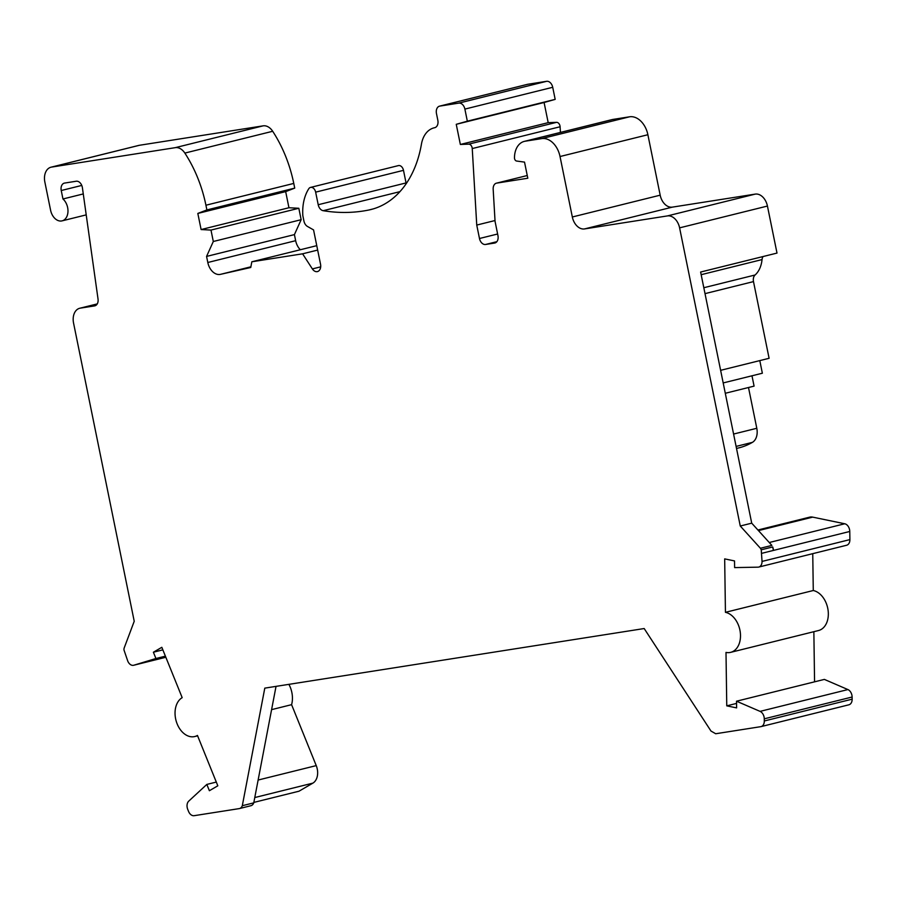 <?xml version="1.0" encoding="UTF-8"?>
<svg xmlns="http://www.w3.org/2000/svg" width="897" height="897" viewBox="0 0 897 897"><rect width="100%" height="100%" fill="white"/><g stroke="black" fill="none" stroke-linecap="round" stroke-linejoin="round"><path stroke-width="1.35" d="M479.48 238.501A6.862 4.788 76.1 0 0 485.58 244.477L494.572 243.065A6.862 4.788 76.1 0 0 494.864 243.009A6.862 4.788 76.1 0 0 497.947 235.597L495.066 221.436L493.171 189.222A6.862 4.788 76.1 0 1 496.433 183.167A6.862 4.788 76.1 0 1 496.714 183.111L527.806 178.234L524.521 162.11L516.582 161.034A2.747 1.917 76.1 0 1 514.474 157.872A20.586 14.352 76.1 0 1 524.297 141.39A20.586 14.352 76.1 0 1 525.16 141.21L541.732 138.609A20.586 14.352 76.1 0 1 560.031 156.526L572.331 216.984A13.724 9.564 76.1 0 0 584.541 228.926L667.402 215.919A13.724 9.564 76.1 0 1 679.601 227.86L740.26 526.012L760.421 548.258A6.862 4.788 76.1 0 1 761.228 549.805L762.046 561.421A6.862 4.788 76.1 0 1 758.772 567.061A6.862 4.788 76.1 0 1 758.021 567.162L734.621 567.599L734.531 560.928L724.675 558.887L725.438 612.326A20.586 14.352 76.1 0 1 740.26 632.161A20.586 14.352 76.1 0 1 730.674 652.343A20.586 14.352 76.1 0 1 725.998 652.411L726.761 705.849L736.616 707.89L736.515 701.207L760.073 711.377A6.862 4.788 76.1 0 1 764.278 718.822L764.311 720.975A6.862 4.788 76.1 0 1 761.037 726.615A6.862 4.788 76.1 0 1 760.746 726.671L715.705 733.746L710.985 731.044L644.181 628.539L264.794 688.134L242.302 805.708A6.862 4.788 76.1 0 1 239.477 808.556A6.862 4.788 76.1 0 1 239.185 808.612L194.144 815.687A6.862 4.788 76.1 0 1 188.561 811.426L187.731 809.386A6.862 4.788 76.1 0 1 188.751 801.122L206.837 784.415L209.382 790.717L217.814 785.806L197.452 735.439A20.586 14.352 76.1 0 1 194.784 736.527A20.586 14.352 76.1 0 1 176.462 721.995A20.586 14.352 76.1 0 1 182.181 697.664L161.819 647.309L153.387 652.22L155.932 658.51L133.799 665.226A6.862 4.788 76.1 0 1 133.642 665.271A6.862 4.788 76.1 0 1 127.766 661.067L123.954 649.91A6.862 4.788 76.1 0 1 124.1 648.217L134.225 621.273L73.554 323.066A13.724 9.564 76.1 0 1 79.71 308.265A13.724 9.564 76.1 0 1 80.281 308.142L94.566 305.899A6.862 4.788 76.1 0 0 94.847 305.843A6.862 4.788 76.1 0 0 98.031 299.026L82.412 187.798A6.862 4.788 76.1 0 0 76.211 181.239L64.606 183.066A6.862 4.788 76.1 0 0 64.326 183.123A6.862 4.788 76.1 0 0 61.243 190.523L62.958 198.977A12.345 8.611 76.1 0 1 67.97 211.58A12.345 8.611 76.1 0 1 62.084 220.864A12.345 8.611 76.1 0 1 50.591 210.223L44.85 182.013A13.724 9.564 76.1 0 1 51.017 167.201A13.724 9.564 76.1 0 1 51.589 167.089L175.274 147.657A13.724 9.564 76.1 0 1 184.849 153.084A109.782 76.537 76.1 0 1 205.929 205.222L206.882 209.932L197.822 213.43L201.107 229.554L210.986 230.081L213.307 241.495L206.568 256.419L207.812 262.496A13.724 9.564 76.1 0 0 220.449 274.359L250.756 267.497L251.833 261.789L302.592 253.817L312.369 268.909A6.862 4.788 76.1 0 0 317.448 271.589A6.862 4.788 76.1 0 0 320.532 264.189L313.558 229.912L307.48 226.459A6.862 4.788 76.1 0 1 303.926 221.021L302.838 215.661A41.935 29.231 76.1 0 1 308.983 188.426A5.494 3.823 76.1 0 1 310.541 187.417A5.494 3.823 76.1 0 1 315.643 192.149L318.211 204.729A6.862 4.788 76.1 0 0 323.189 210.694A247 172.202 76.1 0 0 368.678 210.044A109.782 76.537 76.1 0 0 370.943 209.528A109.782 76.537 76.1 0 0 421.433 144.182A27.448 19.129 76.1 0 1 434.058 127.845A27.448 19.129 76.1 0 1 434.619 127.722A6.862 4.788 76.1 0 0 434.753 127.688A6.862 4.788 76.1 0 0 437.837 120.288L436.469 113.56A6.862 4.788 76.1 0 1 439.552 106.149A6.862 4.788 76.1 0 1 439.833 106.093L458.782 103.121A6.862 4.788 76.1 0 1 464.881 109.098L467.337 121.185L456.248 124.313L460.352 144.462L468.727 144.148A4.115 2.87 76.1 0 1 472.248 148.566L476.744 225.069L479.48 238.501L497.622 234.005M527.111 84.43A6.862 4.788 76.1 0 1 527.391 84.352A6.862 4.788 76.1 0 1 527.683 84.284L546.621 81.313A6.862 4.788 76.1 0 1 552.72 87.289L555.176 99.376L544.087 102.505L548.19 122.654L556.566 122.34A4.115 2.87 76.1 0 1 560.098 126.757L560.423 132.42M723.184 382.941L762.36 373.219L759.793 360.605M763.078 256.531A6.862 4.788 76.1 0 0 762.046 259.581A27.448 19.129 76.1 0 1 755.083 274.998A6.862 4.788 76.1 0 0 753.491 281.602L769.099 358.295L720.616 370.326M584.541 228.926L672.38 207.129L755.24 194.111A13.724 9.564 76.1 0 1 767.44 206.052L777.004 253.077L700.624 272.038L751.72 523.164L771.88 545.41L760.421 548.258M672.38 207.129A13.724 9.564 76.1 0 1 660.181 195.176L647.881 134.729A20.586 14.352 76.1 0 0 629.571 116.801L612.999 119.413A20.586 14.352 76.1 0 0 612.146 119.581L524.297 141.39M406.229 183.65A6.862 4.788 76.1 0 1 406.049 182.932L403.493 170.34A5.494 3.823 76.1 0 0 398.38 165.609L310.541 187.417M300.349 249.747A13.724 9.564 76.1 0 1 295.651 240.688L294.418 234.61L301.145 219.698L298.824 208.272L288.946 207.745L285.672 191.622L294.732 188.123L293.768 183.425A109.782 76.537 76.1 0 0 272.688 131.276A13.724 9.564 76.1 0 0 263.124 125.849L139.427 145.28A13.724 9.564 76.1 0 0 138.856 145.392L51.017 167.201M725.292 393.278L754.085 386.125L751.978 375.787M748.502 387.515L756.799 428.284A13.724 9.564 76.1 0 1 752.404 442.367A104.153 72.612 76.1 0 1 738.881 447.872L736.515 448.455M276.041 686.362L253.761 802.86A6.862 4.788 76.1 0 1 250.936 805.708A6.862 4.788 76.1 0 1 250.644 805.764M242.302 805.708L253.761 802.86M253.84 802.411L298.993 791.21L312.885 783.126A13.724 9.564 76.1 0 0 316.237 765.612L291.592 704.672L271.589 709.639M288.879 684.355A20.586 14.352 76.1 0 1 291.592 704.672M761.228 549.805L772.687 546.957L773.393 550.433L849.773 531.473L849.896 539.613A6.862 4.788 76.1 0 1 846.622 545.253L758.772 567.061M772.687 546.957A6.862 4.788 76.1 0 1 773.393 550.433L761.934 553.281M757.92 530.004L809.587 517.177A13.724 9.564 76.1 0 1 812.704 517.132L844.75 523.77A6.862 4.788 76.1 0 1 849.773 531.473M740.26 526.012L751.72 523.164M476.744 225.069L495.009 220.539M460.352 144.462L548.19 122.654M456.248 124.313L544.087 102.505M467.337 121.185L555.176 99.376M736.515 701.207L824.354 679.399L847.912 689.569A6.862 4.788 76.1 0 1 852.116 697.014L852.15 699.167A6.862 4.788 76.1 0 1 848.876 704.807A6.862 4.788 76.1 0 1 848.584 704.874M726.761 705.849L736.549 703.416M813.859 631.69L814.566 681.832M725.438 612.326L813.276 590.518A20.586 14.352 76.1 0 1 828.099 610.364A20.586 14.352 76.1 0 1 818.513 630.535L730.674 652.343M812.749 553.662L813.276 590.518M155.932 658.51L165.407 656.167M153.387 652.22L162.862 649.865M206.837 784.415L216.312 782.072M62.958 198.977L83.275 193.931M206.882 209.932L294.732 188.123M197.822 213.43L285.672 191.622M201.107 229.554L288.946 207.745M210.986 230.081L298.824 208.272M213.307 241.495L301.145 219.698M206.568 256.419L294.418 234.61M251.833 261.789L316.764 245.666M302.592 253.817L317.661 250.072M439.833 106.093L527.683 84.284M254.782 797.545L312.885 783.126M258.123 780.042L316.237 765.612M762.046 561.421L849.896 539.613M769.256 542.517L844.75 523.77M679.601 227.86L767.44 206.052M667.402 215.919L755.24 194.111M572.331 216.984L660.181 195.176M560.031 156.526L647.881 134.729M541.732 138.609L629.571 116.801M525.16 141.21L612.999 119.413M496.714 183.111L527.257 175.532L496.433 183.167M494.572 243.065L495.144 242.919M485.58 244.477L496.86 241.674M472.248 148.566L560.098 126.757M468.727 144.148L556.566 122.34M464.881 109.098L552.72 87.289M458.782 103.121L546.621 81.313M762.046 259.581L701.162 274.695M755.083 274.998L703.82 287.724M753.491 281.602L705.02 293.633M758.458 530.598L812.704 517.132M764.311 720.975L852.15 699.167M764.278 718.822L852.116 697.014M760.073 711.377L847.912 689.569M133.799 665.226L165.844 657.266L133.642 665.271M80.281 308.142L97.235 303.937M94.566 305.899L95.127 305.765M61.243 190.523L81.762 185.432M51.589 167.089L139.427 145.28M175.274 147.657L263.124 125.849M184.849 153.084L272.688 131.276M205.929 205.222L293.768 183.425M207.812 262.496L295.651 240.688M220.449 274.359L250.891 266.801M312.369 268.909L320.689 266.846M315.643 192.149L403.493 170.34M318.211 204.729L406.049 182.932M323.189 210.694L399.961 191.644M368.678 210.044L373.174 208.923M752.404 442.367L736.101 446.414M756.799 428.284L733.589 434.047M439.552 106.149L527.391 84.352M239.477 808.556L250.936 805.708M761.037 726.615L848.876 704.807M194.784 736.527L197.609 735.832M79.71 308.265L97.257 303.904M62.084 220.864L86.213 214.876M434.058 127.845L435.067 127.598"/></g></svg>
